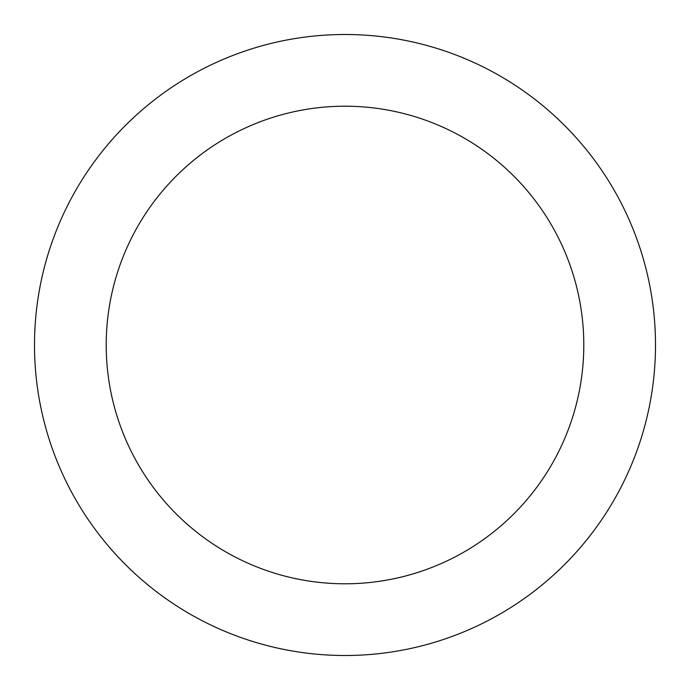<?xml version="1.0" encoding="UTF-8"?>
<svg xmlns="http://www.w3.org/2000/svg" width="690" height="690" viewBox="0 0 690 690"><rect width="100%" height="100%" fill="white"/><g stroke="black" fill="none" stroke-linecap="round" stroke-linejoin="round"><path stroke-width="1.03" d="M345 34.5A310.5 310.5 0 0 1 655.5 345A310.5 310.5 0 0 1 345 655.5A310.5 310.5 0 0 1 34.5 345A310.5 310.5 0 0 1 345 34.5M345 583.792A238.792 238.792 0 0 1 106.208 345A238.792 238.792 0 0 1 345 106.208A238.792 238.792 0 0 1 583.792 345A238.792 238.792 0 0 1 345 583.792"/></g></svg>
